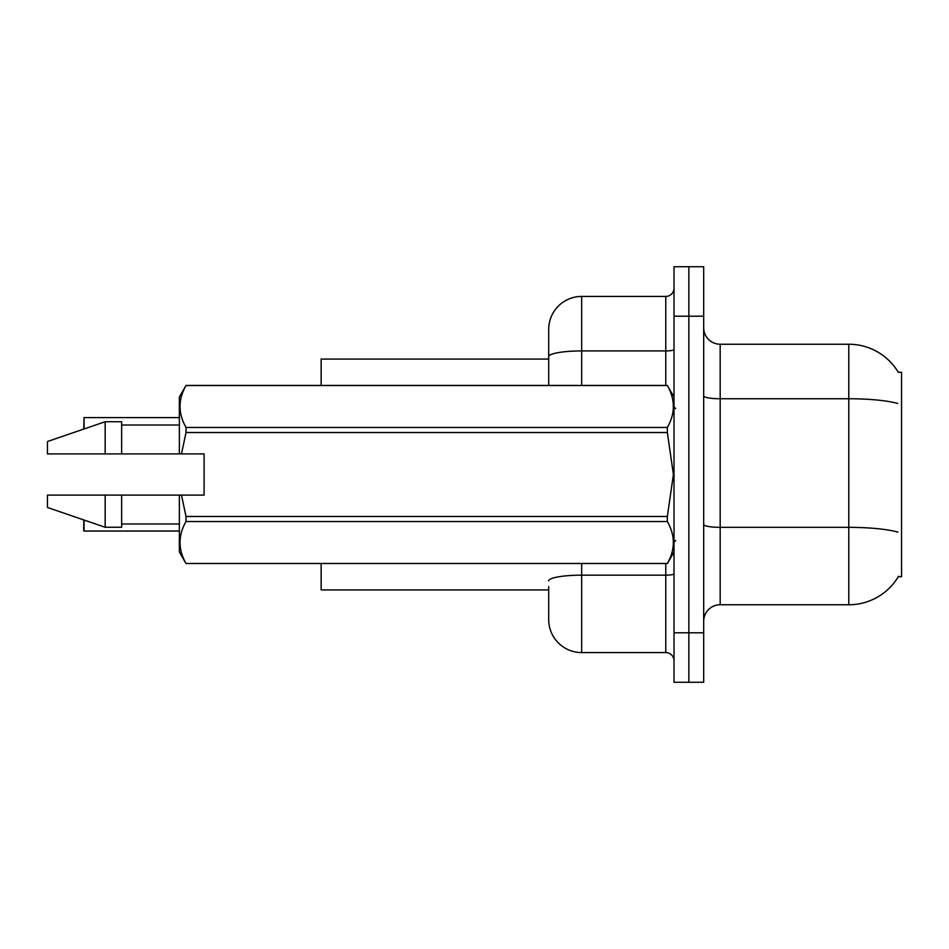 <?xml version="1.0" encoding="UTF-8"?>
<svg xmlns="http://www.w3.org/2000/svg" width="949" height="949" viewBox="0 0 949 949"><rect width="100%" height="100%" fill="white"/><g stroke="black" fill="none" stroke-linecap="round" stroke-linejoin="round"><path stroke-width="1.42" d="M898.573 576.233A57.711 57.711 0 0 1 848.786 604.762A57.711 57.711 0 0 0 898.276 576.731L901.55 576.731L901.55 372.269L898.276 372.269A57.711 57.711 0 0 0 848.786 344.238L720.172 344.238A16.489 16.489 0 0 1 703.684 327.749A16.489 16.489 0 0 0 720.172 344.238L720.172 604.762A16.489 16.489 0 0 0 703.684 621.251M548.7 356.658L548.7 329.398A32.978 32.978 0 0 1 581.678 296.42L581.678 350.928A32.978 5.73 180 0 0 548.7 356.658L548.7 385.46L548.7 347.536L548.7 359.078L321.153 359.078L321.153 385.46M548.7 589.922L321.153 589.922L321.153 563.54M688.844 632.793L688.844 682.26L703.684 682.26L703.684 632.793L688.844 632.793L688.844 682.26L674.015 682.26L674.015 632.793L688.844 632.793L688.844 316.207L688.844 632.793M674.015 632.793L674.015 266.74L688.844 266.74L688.844 316.207L688.844 266.74L703.684 266.74L703.684 632.793M897.742 403.455A57.711 10.024 180 0 0 848.786 398.746L848.786 344.238A57.711 57.711 0 0 1 898.406 372.483A57.711 57.711 0 0 0 848.786 344.238A57.711 57.711 0 0 1 898.276 372.269M897.92 532.116A57.711 10.024 180 0 0 848.786 527.347L848.786 604.762L720.172 604.762M548.7 586.624L548.7 619.602A32.978 32.978 0 0 0 581.678 652.58L665.771 652.58L665.771 563.54M674.015 266.74L688.844 266.74M581.678 296.42L665.771 296.42A8.244 8.244 0 0 0 674.015 288.176M674.015 660.824A8.244 8.244 0 0 0 665.771 652.58M83.726 429.09L84.058 417.619L179.361 417.619M84.058 520.028L84.058 531.049L83.726 519.91M84.058 531.049L179.361 531.049M83.726 530.716L83.726 524.453M181.484 453.895L204.094 453.895L204.094 495.105L181.484 495.105L186.016 516.47L667.349 516.47L673.41 474.5L667.349 432.53L186.016 432.53L181.484 453.895L179.361 453.895L179.361 397.002L186.016 385.508C178.044 399.446 178.044 413.432 186.016 427.477L667.349 427.477C675.332 413.55 675.332 399.553 667.349 385.508L186.016 385.508M667.349 516.47L667.349 521.523L186.016 521.523C178.044 535.45 178.044 549.447 186.016 563.492L667.349 563.492C675.332 549.554 675.332 535.568 667.349 521.523M181.484 495.105L179.361 495.105L179.361 551.998L186.016 563.54M186.016 516.47L186.016 521.523M179.361 495.105L121.65 495.105L121.65 527.264L105.161 527.264L105.161 495.105L47.45 495.105L47.45 507.478L105.161 527.264M121.65 495.105L105.161 495.105M47.45 495.105L69.253 495.105M674.015 397.002L667.349 385.508M667.349 427.477L667.349 432.53M186.016 563.492L667.349 563.492M186.016 427.477L186.016 432.53M105.161 421.736L105.161 453.895L47.45 453.895L47.45 441.522L105.161 421.736L121.65 421.736L121.65 453.895L179.361 453.895M105.161 453.895L121.65 453.895M703.684 524.489A16.489 2.859 -0 0 0 720.172 527.347L848.786 527.347L848.786 398.746L720.172 398.746A16.489 2.859 0 0 1 703.684 395.875M703.684 316.207L674.015 316.207M581.678 563.54L581.678 652.58M674.015 573.742A8.244 1.435 0 0 1 665.771 575.165L581.678 575.165A32.978 5.73 180 0 0 548.7 580.895M581.678 385.46L581.678 350.928L665.771 350.928L665.771 296.42M665.771 385.46L665.771 350.928A8.244 1.435 0 0 0 674.015 349.493M84.058 417.619L84.058 428.972M675.664 408.544L674.015 406.896M674.015 551.998L667.349 563.54M121.65 523.967L179.361 523.967M186.016 385.46L667.349 385.46M121.65 425.033L179.361 425.033M675.664 540.456L674.015 542.104"/></g></svg>
